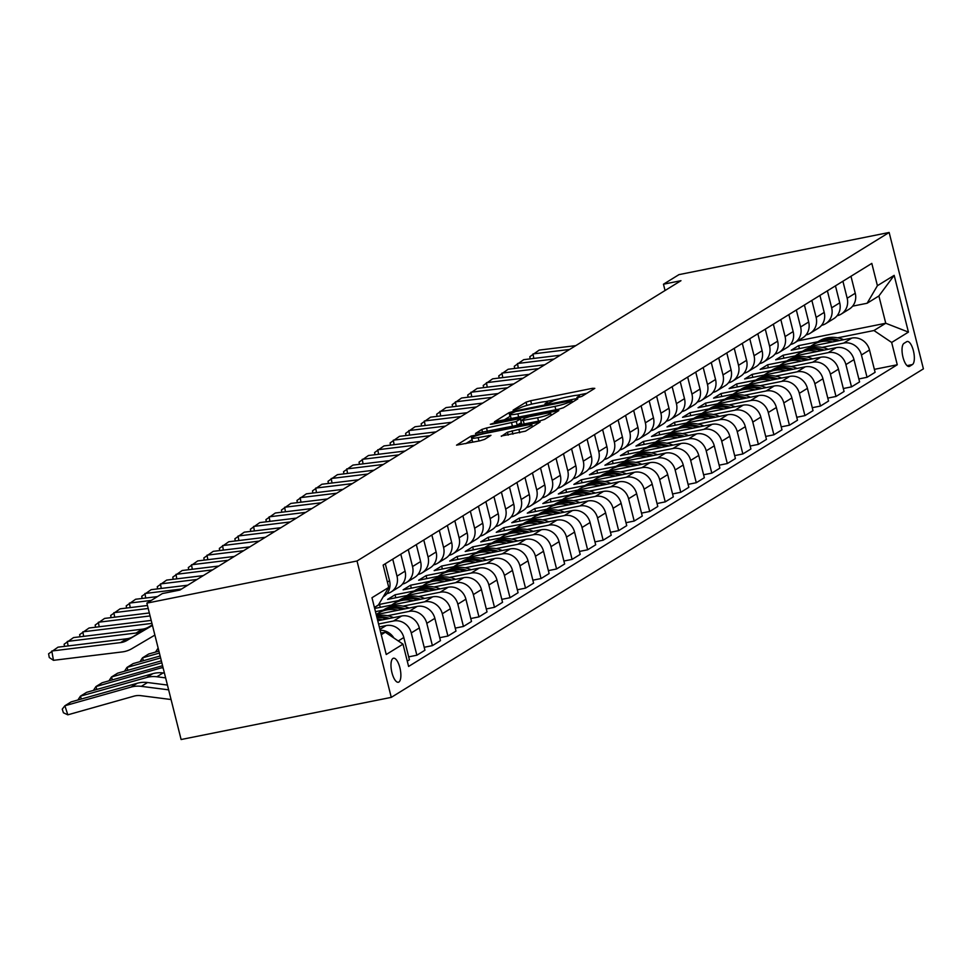 <?xml version="1.0" encoding="UTF-8"?>
<svg xmlns="http://www.w3.org/2000/svg" width="972" height="972" viewBox="0 0 972 972"><rect width="100%" height="100%" fill="white"/><g stroke="black" fill="none" stroke-linecap="round" stroke-linejoin="round"><path stroke-width="1.46" d="M578.595 397.378L581.864 396.369L594.803 388.363L592.592 388.302L530.7 400.719L526.046 402.165L513.095 410.16L519.583 408.155A12.029 1.482 -14.1 0 1 534.491 403.538L539.642 402.505A12.029 1.482 -14.1 0 1 547.406 401.983A12.029 1.482 -14.1 0 1 546.75 402.712L544.928 403.902L546.629 403.781L551.561 401.74A12.029 1.482 -14.1 0 1 566.457 397.123L571.621 396.09A12.029 1.482 -14.1 0 1 579.385 395.568A12.029 1.482 -14.1 0 1 578.717 396.297L576.894 397.487L578.595 397.378M398.885 682.028A12.259 4.423 78.7 0 0 400.087 668.566A12.259 4.423 78.7 0 0 393.514 658.214A12.259 4.423 78.7 0 0 392.967 658.433A12.259 4.423 78.7 0 0 391.765 671.895A12.259 4.423 78.7 0 0 398.338 682.247A12.259 4.423 78.7 0 0 398.885 682.028M501.273 436.015L525.512 431.155L540.104 422.042L471.128 436.063L456.536 445.164L479.937 440.802L484.603 439.356L490.957 435.335L478.139 437.582A10.06 1.239 -14.1 0 1 471.639 438.02A10.06 1.239 -14.1 0 1 484.651 433.548L525.402 425.384A10.06 1.239 -14.1 0 1 531.891 424.946A10.06 1.239 -14.1 0 1 518.878 429.405L507.433 432.212L501.358 436.343M889.149 232.478L678.978 274.626L663.463 284.213L680.971 280.689L179.893 590.053L162.373 593.564L146.857 603.138L357.016 560.99L889.149 232.478L923.4 368.862L391.266 697.374L357.016 560.99M558.766 409.188L563.42 407.742L577.805 398.86L575.582 398.799L513.702 411.217L509.049 412.663L494.456 421.763L558.766 409.188M558.851 410.573L544.466 419.442L539.812 420.888L475.502 433.463L481.857 429.442L486.522 427.996L516.278 421.52L520.567 418.774L518.137 418.932L492.002 424.181L490.313 424.29L493.715 423.124L558.851 410.573M906.682 341.707L903.948 343.395A11.871 4.277 78.7 0 0 902.794 356.432A11.871 4.277 78.7 0 0 909.16 366.468A11.871 4.277 78.7 0 0 909.695 366.25L912.429 364.561A11.871 4.277 78.7 0 0 913.583 351.524A11.871 4.277 78.7 0 0 907.216 341.5A11.871 4.277 78.7 0 0 906.682 341.707M797.781 340.893L885.747 323.251L878.895 295.974L867.109 303.252L877.412 285.695L871.811 263.4L383.138 565.084L388.739 587.38L378.436 604.936L374.414 607.427M877.412 285.695L894.179 275.355L908.431 332.108L891.664 342.46L873.95 330.529L837.645 337.819M874.363 369.36L897.265 364.767L891.664 342.46M897.265 364.767L408.605 666.452L403.003 644.144L386.236 654.496L371.972 597.731L388.739 587.38M146.857 603.138L181.108 739.522L391.266 697.374M663.463 284.213L665.055 290.531M817.902 341.767L798.644 345.631L791.196 350.236L851.788 338.086A15.321 14.167 -121.7 0 1 869.503 350.017L875.104 372.312L867.036 377.294L861.435 354.999A15.321 14.167 -121.7 0 0 843.72 343.067L822.118 347.393M873.95 330.529L885.747 323.251L908.431 332.108M381.267 634.704L385.289 632.213L380.866 633.1M407.268 661.142L409.419 659.818L403.817 637.523A15.321 14.167 -121.7 0 0 386.103 625.579L379.311 626.94M408.677 656.865L416.867 655.213L411.265 632.918A15.321 14.167 -121.7 0 0 393.551 620.987L378.57 623.988M416.867 655.213L424.934 650.232L419.333 627.936A15.321 14.167 -121.7 0 0 401.618 616.005L377.768 620.78M424.193 647.279L432.394 645.639L426.793 623.331A15.321 14.167 -121.7 0 0 409.078 611.4L387.476 615.738M432.394 645.639L440.462 640.645L434.861 618.35A15.321 14.167 -121.7 0 0 417.146 606.419L376.225 614.62A29.294 27.082 -121.7 0 1 378.157 613.259A29.294 27.082 -121.7 0 1 398.022 610.246M439.721 637.693L447.91 636.053L442.309 613.745A15.321 14.167 -121.7 0 0 424.594 601.814L402.991 606.151M383.247 610.112L375.484 611.667M447.91 636.053L455.99 631.071L450.388 608.764A15.321 14.167 -121.7 0 0 432.674 596.832L374.67 608.46M398.775 600.526L379.53 604.39L374.439 607.524M455.236 628.106L463.437 626.466L457.836 604.171A15.321 14.167 -121.7 0 0 440.122 592.227L418.519 596.565M463.437 626.466L471.505 621.485L465.904 599.189A15.321 14.167 -121.7 0 0 448.189 587.246L387.597 599.408L395.045 594.803L395.786 597.756M470.764 618.532L478.953 616.88L473.352 594.585A15.321 14.167 -121.7 0 0 455.637 582.653L434.034 586.979M414.303 590.94L395.045 594.803M478.953 616.88L487.033 611.898L481.432 589.603A15.321 14.167 -121.7 0 0 463.717 577.672L403.125 589.822L410.573 585.217L411.314 588.182M486.292 608.946L494.481 607.306L488.88 584.998A15.321 14.167 -121.7 0 0 471.165 573.067L449.562 577.404M429.818 581.353L410.573 585.217M494.481 607.306L502.548 602.312L496.947 580.017A15.321 14.167 -121.7 0 0 479.232 568.085L418.64 580.235L426.088 575.631L426.842 578.595M501.807 599.36L510.008 597.719L504.407 575.412A15.321 14.167 -121.7 0 0 486.693 563.481L465.09 567.818M445.346 571.779L426.088 575.631M510.008 597.719L518.076 592.738L512.475 570.43A15.321 14.167 -121.7 0 0 494.76 558.499L434.168 570.649L441.616 566.056L442.357 569.009M517.335 589.773L525.524 588.133L519.923 565.838A15.321 14.167 -121.7 0 0 502.208 553.894L480.605 558.232M460.874 562.193L441.616 566.056M525.524 588.133L533.604 583.151L528.003 560.844A15.321 14.167 -121.7 0 0 510.288 548.913L449.684 561.075L457.144 556.47L457.885 559.422M532.863 580.199L541.052 578.547L535.451 556.251A15.321 14.167 -121.7 0 0 517.736 544.32L496.133 548.645M476.389 552.606L457.144 556.47M541.052 578.547L549.119 573.565L543.518 551.27A15.321 14.167 -121.7 0 0 525.803 539.326L465.211 551.489L472.659 546.884L473.4 549.848M548.378 570.613L556.579 568.972L550.978 546.665A15.321 14.167 -121.7 0 0 533.264 534.734L511.661 539.071M491.917 543.02L472.659 546.884M556.579 568.972L564.647 563.979L559.046 541.683A15.321 14.167 -121.7 0 0 541.331 529.752L480.739 541.902L488.187 537.297L488.928 540.262M563.906 561.026L572.095 559.386L566.494 537.079A15.321 14.167 -121.7 0 0 548.779 525.147L527.176 529.485M507.433 533.446L488.187 537.297M572.095 559.386L580.175 554.405L574.573 532.097A15.321 14.167 -121.7 0 0 556.859 520.166L496.255 532.316L503.715 527.723L504.456 530.676M579.421 551.44L587.623 549.8L582.021 527.504A15.321 14.167 -121.7 0 0 564.307 515.561L542.704 519.899M522.96 523.859L503.715 527.723M587.623 549.8L595.69 544.818L590.089 522.511A15.321 14.167 -121.7 0 0 572.374 510.579L511.782 522.729L519.23 518.137L519.971 521.089M594.949 541.866L603.138 540.213L597.537 517.918A15.321 14.167 -121.7 0 0 579.822 505.987L558.22 510.312M538.488 514.273L519.23 518.137M603.138 540.213L611.218 535.232L605.617 512.937A15.321 14.167 -121.7 0 0 587.902 500.993L527.298 513.155L534.758 508.55L535.499 511.503M610.477 532.279L618.666 530.627L613.065 508.332A15.321 14.167 -121.7 0 0 595.35 496.4L573.747 500.726M554.004 504.687L534.758 508.55M618.666 530.627L626.733 525.645L621.132 503.35A15.321 14.167 -121.7 0 0 603.418 491.419L542.826 503.569L550.274 498.964L551.015 501.929M625.992 522.693L634.194 521.053L628.592 498.745A15.321 14.167 -121.7 0 0 610.878 486.814L589.275 491.152M569.531 495.113L550.274 498.964M634.194 521.053L642.261 516.071L636.66 493.764A15.321 14.167 -121.7 0 0 618.945 481.833L558.353 493.983L565.801 489.39L566.542 492.342M641.52 513.107L649.709 511.466L644.108 489.171A15.321 14.167 -121.7 0 0 626.393 477.228L604.791 481.565M585.059 485.526L565.801 489.39M649.709 511.466L657.789 506.485L652.188 484.178A15.321 14.167 -121.7 0 0 634.473 472.246L573.869 484.396L581.329 479.803L582.07 482.756M657.048 503.52L665.237 501.88L659.636 479.585A15.321 14.167 -121.7 0 0 641.921 467.654L620.318 471.979M600.575 475.94L581.329 479.803M665.237 501.88L673.304 496.899L667.703 474.603A15.321 14.167 -121.7 0 0 649.989 462.66L589.397 474.822L596.844 470.217L597.586 473.17M672.563 493.946L680.764 492.294L675.151 469.998A15.321 14.167 -121.7 0 0 657.449 458.067L635.834 462.393M616.102 466.353L596.844 470.217M680.764 492.294L688.832 487.312L683.231 465.017A15.321 14.167 -121.7 0 0 665.516 453.086L604.924 465.236L612.372 460.631L613.113 463.595M688.091 484.36L696.28 482.72L690.679 460.412A15.321 14.167 -121.7 0 0 672.964 448.481L651.362 452.818M631.618 456.779L612.372 460.631M696.28 482.72L704.348 477.738L698.747 455.431A15.321 14.167 -121.7 0 0 681.044 443.499L620.44 455.649L627.888 451.057L628.641 454.009M703.607 474.773L711.808 473.133L706.207 450.838A15.321 14.167 -121.7 0 0 688.492 438.894L666.889 443.232M647.145 447.193L627.888 451.057M711.808 473.133L719.875 468.152L714.274 445.844A15.321 14.167 -121.7 0 0 696.559 433.913L635.967 446.063L643.415 441.47L644.157 444.423M719.134 465.187L727.323 463.547L721.722 441.252A15.321 14.167 -121.7 0 0 704.007 429.32L682.405 433.646M662.673 437.607L643.415 441.47M727.323 463.547L735.403 458.565L729.802 436.27A15.321 14.167 -121.7 0 0 712.087 424.327L651.483 436.489L658.943 431.884L659.684 434.836M734.662 455.613L742.851 453.96L737.25 431.665A15.321 14.167 -121.7 0 0 719.535 419.734L697.932 424.059M678.189 428.02L658.943 431.884M742.851 453.96L750.919 448.979L745.317 426.684A15.321 14.167 -121.7 0 0 727.603 414.752L667.011 426.902L674.459 422.298L675.2 425.262M750.177 446.027L758.379 444.386L752.778 422.079A15.321 14.167 -121.7 0 0 735.063 410.148L713.46 414.485M693.716 418.446L674.459 422.298M758.379 444.386L766.446 439.405L760.845 417.097A15.321 14.167 -121.7 0 0 743.13 405.166L682.538 417.316L689.986 412.723L690.728 415.676M765.705 436.44L773.894 434.8L768.293 412.493A15.321 14.167 -121.7 0 0 750.578 400.561L728.976 404.899M709.232 408.86L689.986 412.723M773.894 434.8L781.974 429.818L776.373 407.511A15.321 14.167 -121.7 0 0 758.658 395.58L698.054 407.73L705.514 403.137L706.255 406.089M781.221 426.854L789.422 425.214L783.821 402.918A15.321 14.167 -121.7 0 0 766.106 390.987L744.503 395.312M724.76 399.273L705.514 403.137M789.422 425.214L797.49 420.232L791.888 397.937A15.321 14.167 -121.7 0 0 774.174 385.993L713.582 398.156L721.03 393.551L721.771 396.503M796.748 417.28L804.938 415.627L799.336 393.332A15.321 14.167 -121.7 0 0 781.634 381.401L760.019 385.726M740.287 389.687L721.03 393.551M804.938 415.627L813.017 410.646L807.416 388.35A15.321 14.167 -121.7 0 0 789.701 376.419L729.109 388.569L736.557 383.964L737.298 386.929M812.276 407.693L820.465 406.053L814.864 383.746A15.321 14.167 -121.7 0 0 797.149 371.814L775.547 376.152M755.803 380.101L736.557 383.964M820.465 406.053L828.533 401.059L822.932 378.764A15.321 14.167 -121.7 0 0 805.217 366.833L744.625 378.983L752.073 374.39L752.826 377.343M827.792 398.107L835.993 396.467L830.392 374.159A15.321 14.167 -121.7 0 0 812.677 362.228L791.074 366.565M771.331 370.526L752.073 374.39M835.993 396.467L844.061 391.485L838.459 369.178A15.321 14.167 -121.7 0 0 820.745 357.246L760.153 369.396L767.601 364.804L768.342 367.756M843.319 388.521L851.508 386.88L845.907 364.585A15.321 14.167 -121.7 0 0 828.193 352.642L806.59 356.979M786.858 360.94L767.601 364.804M851.508 386.88L859.588 381.899L853.987 359.604A15.321 14.167 -121.7 0 0 836.272 347.66L775.668 359.822L783.128 355.217L783.869 358.17M802.374 351.354L783.128 355.217M852.614 306.156L867.109 303.252M798.644 345.631L799.385 348.596M858.847 378.946L867.036 377.294M837.099 315.742A15.321 14.167 -121.7 0 0 841.217 314.078L849.285 309.096A15.321 14.167 -121.7 0 0 855.251 293.252L850.974 276.255M841.217 314.078A15.321 14.167 -121.7 0 0 847.171 298.234L842.906 281.236M821.571 325.328A15.321 14.167 -121.7 0 0 825.69 323.664L833.757 318.682A15.321 14.167 -121.7 0 0 839.723 302.839L835.458 285.841M825.69 323.664A15.321 14.167 -121.7 0 0 831.655 307.82L827.391 290.822M806.043 334.903A15.321 14.167 -121.7 0 0 810.162 333.25L818.242 328.257A15.321 14.167 -121.7 0 0 824.207 312.413L819.931 295.427M810.162 333.25A15.321 14.167 -121.7 0 0 816.128 317.394L811.863 300.409M790.528 344.489A15.321 14.167 -121.7 0 0 794.646 342.824L802.714 337.843A15.321 14.167 -121.7 0 0 808.68 321.999L804.415 305.014M794.646 342.824A15.321 14.167 -121.7 0 0 800.612 326.981L796.335 309.995M775 354.075A15.321 14.167 -121.7 0 0 779.119 352.411L787.199 347.429A15.321 14.167 -121.7 0 0 793.152 331.586L788.887 314.588M779.119 352.411A15.321 14.167 -121.7 0 0 785.084 336.567L780.82 319.569M759.472 363.662A15.321 14.167 -121.7 0 0 763.603 361.997L771.671 357.016A15.321 14.167 -121.7 0 0 777.636 341.172L773.36 324.174M763.603 361.997A15.321 14.167 -121.7 0 0 769.557 346.154L765.292 329.156M743.957 373.236A15.321 14.167 -121.7 0 0 748.076 371.583L756.143 366.602A15.321 14.167 -121.7 0 0 762.109 350.746L757.844 333.761M748.076 371.583A15.321 14.167 -121.7 0 0 754.041 355.74L749.764 338.742M728.429 382.822A15.321 14.167 -121.7 0 0 732.548 381.158L740.628 376.176A15.321 14.167 -121.7 0 0 746.581 360.333L742.316 343.347M732.548 381.158A15.321 14.167 -121.7 0 0 738.513 365.314L734.249 348.328M712.913 392.409A15.321 14.167 -121.7 0 0 717.032 390.744L725.1 385.763A15.321 14.167 -121.7 0 0 731.066 369.919L726.801 352.921M717.032 390.744A15.321 14.167 -121.7 0 0 722.986 374.9L718.721 357.915M697.386 401.995A15.321 14.167 -121.7 0 0 701.505 400.33L709.572 395.349A15.321 14.167 -121.7 0 0 715.538 379.505L711.273 362.507M701.505 400.33A15.321 14.167 -121.7 0 0 707.47 384.487L703.206 367.489M681.858 411.569A15.321 14.167 -121.7 0 0 685.977 409.917L694.057 404.935A15.321 14.167 -121.7 0 0 700.022 389.079L695.745 372.094M685.977 409.917A15.321 14.167 -121.7 0 0 691.942 394.073L687.678 377.075M666.342 421.155A15.321 14.167 -121.7 0 0 670.461 419.491L678.529 414.509A15.321 14.167 -121.7 0 0 684.495 398.666L680.23 381.68M670.461 419.491A15.321 14.167 -121.7 0 0 676.427 403.647L672.15 386.662M650.815 430.742A15.321 14.167 -121.7 0 0 654.934 429.077L663.013 424.096A15.321 14.167 -121.7 0 0 668.967 408.252L664.702 391.254M654.934 429.077A15.321 14.167 -121.7 0 0 660.899 413.234L656.635 396.248M635.287 440.328A15.321 14.167 -121.7 0 0 639.418 438.664L647.486 433.682A15.321 14.167 -121.7 0 0 653.451 417.839L649.174 400.841M639.418 438.664A15.321 14.167 -121.7 0 0 645.372 422.82L641.107 405.822M619.772 449.902A15.321 14.167 -121.7 0 0 623.89 448.25L631.958 443.268A15.321 14.167 -121.7 0 0 637.924 427.413L633.659 410.427M623.89 448.25A15.321 14.167 -121.7 0 0 629.856 432.406L625.579 415.409M604.244 459.489A15.321 14.167 -121.7 0 0 608.363 457.836L616.442 452.843A15.321 14.167 -121.7 0 0 622.396 436.999L618.131 420.013M608.363 457.836A15.321 14.167 -121.7 0 0 614.328 441.981L610.064 424.995M588.728 469.075A15.321 14.167 -121.7 0 0 592.847 467.411L600.915 462.429A15.321 14.167 -121.7 0 0 606.88 446.585L602.616 429.588M592.847 467.411A15.321 14.167 -121.7 0 0 598.801 451.567L594.536 434.581M573.201 478.661A15.321 14.167 -121.7 0 0 577.319 476.997L585.387 472.015A15.321 14.167 -121.7 0 0 591.353 456.172L587.088 439.174M577.319 476.997A15.321 14.167 -121.7 0 0 583.285 461.153L579.02 444.155M557.673 488.248A15.321 14.167 -121.7 0 0 561.792 486.583L569.871 481.602A15.321 14.167 -121.7 0 0 575.837 465.746L571.56 448.76M561.792 486.583A15.321 14.167 -121.7 0 0 567.757 470.74L563.493 453.742M542.157 497.822A15.321 14.167 -121.7 0 0 546.276 496.17L554.344 491.176A15.321 14.167 -121.7 0 0 560.309 475.332L556.045 458.347M546.276 496.17A15.321 14.167 -121.7 0 0 552.242 480.314L547.965 463.328M526.63 507.408A15.321 14.167 -121.7 0 0 530.748 505.744L538.828 500.762A15.321 14.167 -121.7 0 0 544.782 484.919L540.517 467.921M530.748 505.744A15.321 14.167 -121.7 0 0 536.714 489.9L532.449 472.914M511.114 516.995A15.321 14.167 -121.7 0 0 515.233 515.33L523.301 510.349A15.321 14.167 -121.7 0 0 529.266 494.505L524.989 477.507M515.233 515.33A15.321 14.167 -121.7 0 0 521.186 499.487L516.922 482.489M495.586 526.581A15.321 14.167 -121.7 0 0 499.705 524.916L507.773 519.935A15.321 14.167 -121.7 0 0 513.738 504.091L509.474 487.094M499.705 524.916A15.321 14.167 -121.7 0 0 505.671 509.073L501.394 492.075M480.059 536.155A15.321 14.167 -121.7 0 0 484.178 534.503L492.257 529.509A15.321 14.167 -121.7 0 0 498.223 513.666L493.946 496.68M484.178 534.503A15.321 14.167 -121.7 0 0 490.143 518.647L485.879 501.661M464.543 545.742A15.321 14.167 -121.7 0 0 468.662 544.077L476.73 539.096A15.321 14.167 -121.7 0 0 482.695 523.252L478.431 506.266M468.662 544.077A15.321 14.167 -121.7 0 0 474.628 528.233L470.351 511.248M449.015 555.328A15.321 14.167 -121.7 0 0 453.134 553.663L461.202 548.682A15.321 14.167 -121.7 0 0 467.168 532.838L462.903 515.84M453.134 553.663A15.321 14.167 -121.7 0 0 459.1 537.82L454.835 520.822M433.488 564.914A15.321 14.167 -121.7 0 0 437.607 563.25L445.686 558.268A15.321 14.167 -121.7 0 0 451.652 542.425L447.375 525.427M437.607 563.25A15.321 14.167 -121.7 0 0 443.572 547.406L439.308 530.408M417.972 574.488A15.321 14.167 -121.7 0 0 422.091 572.836L430.159 567.842A15.321 14.167 -121.7 0 0 436.124 551.999L431.86 535.013M379.53 604.39L380.271 607.342M422.091 572.836A15.321 14.167 -121.7 0 0 428.057 556.98L423.78 539.995M402.444 584.075A15.321 14.167 -121.7 0 0 406.563 582.41L414.643 577.429A15.321 14.167 -121.7 0 0 420.597 561.585L416.332 544.599M406.563 582.41A15.321 14.167 -121.7 0 0 412.529 566.567L408.264 549.581M386.929 593.661A15.321 14.167 -121.7 0 0 391.048 591.997L399.115 587.015A15.321 14.167 -121.7 0 0 405.081 571.172L400.804 554.174M391.048 591.997A15.321 14.167 -121.7 0 0 397.001 576.153L392.737 559.155M383.187 596.844L383.588 596.601A15.321 14.167 -121.7 0 0 389.553 580.758L385.289 563.76M393.854 637.984A15.321 14.167 -121.7 0 0 380.161 630.318M385.289 632.213L403.003 644.144M878.895 295.974L894.179 275.355M586.736 393.356L577.198 395.264M559.495 398.812L545.219 401.679M510.519 416.077L503.654 420.244M571.645 400.658L515.78 411.508L510.75 413.61A12.029 1.482 -14.1 0 0 510.081 414.339A12.029 1.482 -14.1 0 0 517.845 413.817L554.976 406.369A12.029 1.482 -14.1 0 0 569.884 401.752L571.645 400.658L572.083 402.396M510.081 414.339L511.005 418.021A12.029 1.482 -14.1 0 0 513.204 418.325M516.339 425.602L521.344 422.65M537.662 417.741A10.06 1.239 -14.1 0 0 550.674 413.282A10.06 1.239 -14.1 0 0 544.174 413.708L529.825 416.587L525.172 418.033L520.883 420.779L537.662 417.741L538.512 421.155M471.639 438.02L472.574 441.701A10.06 1.239 -14.1 0 0 474.081 441.968M472.076 439.733L465.746 443.645M843.684 339.702L843.174 339.495A29.294 27.082 -121.7 0 0 819.007 341.087L816.65 342.545A29.294 27.082 -121.7 0 0 815.909 343.019M832.664 341.913A29.294 27.082 -121.7 0 0 812.799 344.926A29.294 27.082 -121.7 0 0 810.782 346.299M839.699 340.504A29.294 27.082 -121.7 0 0 816.65 342.545M812.799 344.926L815.156 343.468A29.294 27.082 58.3 0 1 837.062 341.038M569.604 349.446L533.008 353.917L533.822 358.437M575.813 345.619L539.217 350.09L529.813 356.7L530.202 358.875M828.168 349.288L827.658 349.082A29.294 27.082 -121.7 0 0 803.492 350.673L801.122 352.131A29.294 27.082 -121.7 0 0 800.393 352.605M817.148 351.5A29.294 27.082 -121.7 0 0 797.283 354.501A29.294 27.082 -121.7 0 0 795.266 355.886M824.171 350.09A29.294 27.082 -121.7 0 0 801.122 352.131M797.283 354.501L799.64 353.043A29.294 27.082 58.3 0 1 821.547 350.613M812.641 358.875L812.13 358.656A29.294 27.082 -121.7 0 0 787.964 360.26L785.607 361.706A29.294 27.082 -121.7 0 0 784.866 362.179M801.621 361.086A29.294 27.082 -121.7 0 0 781.755 364.087A29.294 27.082 -121.7 0 0 779.738 365.472M808.643 359.676A29.294 27.082 -121.7 0 0 785.607 361.706M781.755 364.087L784.112 362.629A29.294 27.082 58.3 0 1 806.019 360.199M797.125 368.461L796.603 368.242A29.294 27.082 -121.7 0 0 772.436 369.834L770.079 371.292A29.294 27.082 -121.7 0 0 769.35 371.766M786.093 370.672A29.294 27.082 -121.7 0 0 766.228 373.673A29.294 27.082 -121.7 0 0 764.211 375.058M793.128 369.263A29.294 27.082 -121.7 0 0 770.079 371.292M766.228 373.673L768.597 372.215A29.294 27.082 58.3 0 1 790.503 369.785M554.089 359.033L517.481 363.504L518.295 368.011M560.297 355.205L523.701 359.664L514.297 366.286L514.686 368.461M538.561 368.619L501.965 373.09L502.779 377.598M544.77 364.779L508.174 369.251L498.77 375.872L499.158 378.035M523.033 378.205L486.437 382.664L487.251 387.184M529.242 374.366L492.646 378.837L483.242 385.459L483.643 387.621M781.597 378.035L781.087 377.829A29.294 27.082 -121.7 0 0 756.921 379.42L754.564 380.878A29.294 27.082 -121.7 0 0 753.822 381.352M770.577 380.246A29.294 27.082 -121.7 0 0 750.712 383.26A29.294 27.082 -121.7 0 0 748.695 384.645M777.6 378.837A29.294 27.082 -121.7 0 0 754.564 380.878M750.712 383.26L753.069 381.802A29.294 27.082 58.3 0 1 774.976 379.372M507.518 387.779L470.922 392.251L471.724 396.77M513.726 383.952L477.131 388.423L467.726 395.033L468.115 397.208M766.07 387.621L765.559 387.415A29.294 27.082 -121.7 0 0 741.393 389.007L739.036 390.465A29.294 27.082 -121.7 0 0 738.295 390.938M755.05 389.833A29.294 27.082 -121.7 0 0 735.184 392.834A29.294 27.082 -121.7 0 0 733.167 394.219M762.072 388.423A29.294 27.082 -121.7 0 0 739.036 390.465M735.184 392.834L737.541 391.376A29.294 27.082 58.3 0 1 759.448 388.946M750.554 397.208L750.044 396.989A29.294 27.082 -121.7 0 0 725.877 398.593L723.508 400.039A29.294 27.082 -121.7 0 0 722.779 400.513M739.534 399.419A29.294 27.082 -121.7 0 0 719.657 402.42A29.294 27.082 -121.7 0 0 717.652 403.805M746.557 398.01A29.294 27.082 -121.7 0 0 723.508 400.039M719.657 402.42L722.026 400.962A29.294 27.082 58.3 0 1 743.932 398.532M735.026 406.794L734.516 406.575A29.294 27.082 -121.7 0 0 710.35 408.167L707.993 409.625A29.294 27.082 -121.7 0 0 707.252 410.099M724.006 409.005A29.294 27.082 -121.7 0 0 704.141 412.007A29.294 27.082 -121.7 0 0 702.124 413.392M731.029 407.596A29.294 27.082 -121.7 0 0 707.993 409.625M704.141 412.007L706.498 410.548A29.294 27.082 58.3 0 1 728.405 408.118M719.499 416.368L718.988 416.162A29.294 27.082 -121.7 0 0 694.822 417.753L692.465 419.211A29.294 27.082 -121.7 0 0 691.724 419.685M708.479 418.58A29.294 27.082 -121.7 0 0 688.613 421.593A29.294 27.082 -121.7 0 0 686.597 422.978M715.514 417.17A29.294 27.082 -121.7 0 0 692.465 419.211M688.613 421.593L690.971 420.135A29.294 27.082 58.3 0 1 712.877 417.705M703.983 425.955L703.473 425.748A29.294 27.082 -121.7 0 0 679.307 427.34L676.937 428.798A29.294 27.082 -121.7 0 0 676.208 429.272M692.963 428.166A29.294 27.082 -121.7 0 0 673.098 431.167A29.294 27.082 -121.7 0 0 671.081 432.552M699.986 426.757A29.294 27.082 -121.7 0 0 676.937 428.798M673.098 431.167L675.455 429.709A29.294 27.082 58.3 0 1 697.361 427.279M491.99 397.366L455.394 401.837L456.208 406.345M498.199 393.538L461.603 397.998L452.199 404.619L452.588 406.794M476.474 406.952L439.866 411.423L440.68 415.931M482.683 403.113L446.075 407.584L436.683 414.206L437.072 416.368M460.947 416.538L424.351 420.998L425.165 425.517M467.155 412.699L430.56 417.17L421.155 423.792L421.544 425.955M445.419 426.113L408.823 430.584L409.637 435.104M451.628 422.285L415.032 426.757L405.628 433.366L406.017 435.541M429.903 435.699L393.308 440.17L394.11 444.678M436.112 431.872L399.516 436.331L390.112 442.953L390.501 445.127M688.455 435.541L687.945 435.322A29.294 27.082 -121.7 0 0 663.779 436.926L661.422 438.372A29.294 27.082 -121.7 0 0 660.681 438.846M677.435 437.752A29.294 27.082 -121.7 0 0 657.57 440.753A29.294 27.082 -121.7 0 0 655.553 442.139M684.458 436.343A29.294 27.082 -121.7 0 0 661.422 438.372M657.57 440.753L659.927 439.295A29.294 27.082 58.3 0 1 681.834 436.865M414.376 445.285L377.78 449.757L378.594 454.264M420.584 441.446L383.989 445.917L374.585 452.539L374.973 454.714M672.94 445.127L672.417 444.909A29.294 27.082 -121.7 0 0 648.251 446.5L645.894 447.958A29.294 27.082 -121.7 0 0 645.165 448.432M661.92 447.339A29.294 27.082 -121.7 0 0 642.042 450.34A29.294 27.082 -121.7 0 0 640.026 451.725M668.943 445.929A29.294 27.082 -121.7 0 0 645.894 447.958M642.042 450.34L644.412 448.882A29.294 27.082 58.3 0 1 666.318 446.452M398.848 454.872L362.252 459.331L363.066 463.851M405.057 451.032L368.461 455.503L359.057 462.125L359.458 464.288M657.412 454.702L656.902 454.495A29.294 27.082 -121.7 0 0 632.736 456.087L630.378 457.545A29.294 27.082 -121.7 0 0 629.637 458.019M646.392 456.913A29.294 27.082 -121.7 0 0 626.527 459.926A29.294 27.082 -121.7 0 0 624.51 461.311M653.415 455.503A29.294 27.082 -121.7 0 0 630.378 457.545M626.527 459.926L628.884 458.468A29.294 27.082 58.3 0 1 650.79 456.038M383.333 464.446L346.737 468.917L347.551 473.437M389.541 460.619L352.945 465.09L343.541 471.699L343.93 473.874M641.885 464.288L641.374 464.081A29.294 27.082 -121.7 0 0 617.208 465.673L614.851 467.131A29.294 27.082 -121.7 0 0 614.11 467.605M630.864 466.499A29.294 27.082 -121.7 0 0 610.999 469.5A29.294 27.082 -121.7 0 0 608.982 470.885M637.899 465.09A29.294 27.082 -121.7 0 0 614.851 467.131M610.999 469.5L613.356 468.042A29.294 27.082 58.3 0 1 635.263 465.624M367.805 474.032L331.209 478.503L332.023 483.011M374.013 470.205L337.418 474.664L328.014 481.286L328.402 483.461M626.369 473.874L625.859 473.656A29.294 27.082 -121.7 0 0 601.692 475.259L599.323 476.717A29.294 27.082 -121.7 0 0 598.594 477.179M615.349 476.086A29.294 27.082 -121.7 0 0 595.472 479.087A29.294 27.082 -121.7 0 0 593.467 480.472M622.372 474.676A29.294 27.082 -121.7 0 0 599.323 476.717M595.472 479.087L597.841 477.629A29.294 27.082 58.3 0 1 619.747 475.199M352.289 483.619L315.681 488.09L316.495 492.597M358.498 479.779L321.89 484.25L312.498 490.872L312.887 493.047M610.841 483.461L610.331 483.242A29.294 27.082 -121.7 0 0 586.165 484.834L583.808 486.292A29.294 27.082 -121.7 0 0 583.066 486.765M599.821 485.672A29.294 27.082 -121.7 0 0 579.956 488.673A29.294 27.082 -121.7 0 0 577.939 490.058M606.844 484.263A29.294 27.082 -121.7 0 0 583.808 486.292M579.956 488.673L582.313 487.215A29.294 27.082 58.3 0 1 604.22 484.785M336.762 493.205L300.166 497.664L300.98 502.184M342.97 489.366L306.374 493.837L296.97 500.459L297.359 502.621M595.314 493.035L594.803 492.828A29.294 27.082 -121.7 0 0 570.637 494.42L568.28 495.878A29.294 27.082 -121.7 0 0 567.539 496.352M584.293 495.246A29.294 27.082 -121.7 0 0 564.428 498.259A29.294 27.082 -121.7 0 0 562.411 499.644M591.328 493.837A29.294 27.082 -121.7 0 0 568.28 495.878M564.428 498.259L566.785 496.801A29.294 27.082 58.3 0 1 588.692 494.371M579.798 502.621L579.288 502.415A29.294 27.082 -121.7 0 0 555.121 504.006L552.752 505.464A29.294 27.082 -121.7 0 0 552.023 505.938M568.778 504.833A29.294 27.082 -121.7 0 0 548.913 507.834A29.294 27.082 -121.7 0 0 546.896 509.219M575.801 503.423A29.294 27.082 -121.7 0 0 552.752 505.464M548.913 507.834L551.27 506.388A29.294 27.082 58.3 0 1 573.176 503.958M564.27 512.208L563.76 511.989A29.294 27.082 -121.7 0 0 539.594 513.593L537.237 515.051A29.294 27.082 -121.7 0 0 536.495 515.512M553.25 514.419A29.294 27.082 -121.7 0 0 533.385 517.42A29.294 27.082 -121.7 0 0 531.368 518.805M560.273 513.009A29.294 27.082 -121.7 0 0 537.237 515.051M533.385 517.42L535.742 515.962A29.294 27.082 58.3 0 1 557.649 513.532M548.755 521.794L548.244 521.575A29.294 27.082 -121.7 0 0 524.066 523.167L521.709 524.625A29.294 27.082 -121.7 0 0 520.98 525.099M537.735 524.005A29.294 27.082 -121.7 0 0 517.857 527.006A29.294 27.082 -121.7 0 0 515.84 528.391M544.757 522.596A29.294 27.082 -121.7 0 0 521.709 524.625M517.857 527.006L520.227 525.548A29.294 27.082 58.3 0 1 542.133 523.118M533.227 531.38L532.717 531.162A29.294 27.082 -121.7 0 0 508.55 532.753L506.193 534.211A29.294 27.082 -121.7 0 0 505.452 534.685M522.207 533.579A29.294 27.082 -121.7 0 0 502.342 536.593A29.294 27.082 -121.7 0 0 500.325 537.978M529.23 532.17A29.294 27.082 -121.7 0 0 506.193 534.211M502.342 536.593L504.699 535.135A29.294 27.082 58.3 0 1 526.605 532.705M517.699 540.954L517.189 540.748A29.294 27.082 -121.7 0 0 493.023 542.34L490.666 543.798A29.294 27.082 -121.7 0 0 489.924 544.271M506.679 543.166A29.294 27.082 -121.7 0 0 486.814 546.167A29.294 27.082 -121.7 0 0 484.797 547.552M513.714 541.756A29.294 27.082 -121.7 0 0 490.666 543.798M486.814 546.167L489.171 544.721A29.294 27.082 58.3 0 1 511.078 542.291M502.184 550.541L501.673 550.322A29.294 27.082 -121.7 0 0 477.507 551.926L475.138 553.384A29.294 27.082 -121.7 0 0 474.409 553.858M491.164 552.752A29.294 27.082 -121.7 0 0 471.298 555.753A29.294 27.082 -121.7 0 0 469.282 557.138M498.186 551.343A29.294 27.082 -121.7 0 0 475.138 553.384M471.298 555.753L473.656 554.295A29.294 27.082 58.3 0 1 495.562 551.865M486.656 560.127L486.146 559.908A29.294 27.082 -121.7 0 0 461.979 561.5L459.622 562.958A29.294 27.082 -121.7 0 0 458.881 563.432M475.636 562.338A29.294 27.082 -121.7 0 0 455.771 565.34A29.294 27.082 -121.7 0 0 453.754 566.725M482.659 560.929A29.294 27.082 -121.7 0 0 459.622 562.958M455.771 565.34L458.128 563.882A29.294 27.082 58.3 0 1 480.034 561.452M471.128 569.713L470.618 569.495A29.294 27.082 -121.7 0 0 446.452 571.086L444.095 572.544A29.294 27.082 -121.7 0 0 443.353 573.018M460.108 571.913A29.294 27.082 -121.7 0 0 440.243 574.926A29.294 27.082 -121.7 0 0 438.226 576.311M467.143 570.503A29.294 27.082 -121.7 0 0 444.095 572.544M440.243 574.926L442.6 573.468A29.294 27.082 58.3 0 1 464.507 571.038M455.613 579.288L455.103 579.081A29.294 27.082 -121.7 0 0 430.936 580.673L428.579 582.131A29.294 27.082 -121.7 0 0 427.838 582.605M444.593 581.499A29.294 27.082 -121.7 0 0 424.728 584.5A29.294 27.082 -121.7 0 0 422.711 585.885M155.52 652.078L158.023 648.251L158.74 650.475M451.615 580.09A29.294 27.082 -121.7 0 0 428.579 582.131M424.728 584.5L427.085 583.054A29.294 27.082 58.3 0 1 448.991 580.624M159.396 653.075L142.495 657.837L148.704 653.998L158.91 651.131M440.085 588.874L439.575 588.655A29.294 27.082 -121.7 0 0 415.409 590.259L413.051 591.717A29.294 27.082 -121.7 0 0 412.31 592.191M429.065 591.085A29.294 27.082 -121.7 0 0 409.2 594.086A29.294 27.082 -121.7 0 0 407.183 595.472M139.992 661.665L142.495 657.837L143.431 660.693M436.088 589.676A29.294 27.082 -121.7 0 0 413.051 591.717M409.2 594.086L411.557 592.628A29.294 27.082 58.3 0 1 433.463 590.198M160.611 657.935L126.98 667.424L133.188 663.584L160.125 655.991M424.57 598.46L424.059 598.242A29.294 27.082 -121.7 0 0 399.881 599.833L397.524 601.291A29.294 27.082 -121.7 0 0 396.795 601.765M413.55 600.672A29.294 27.082 -121.7 0 0 393.672 603.673A29.294 27.082 -121.7 0 0 391.667 605.058M124.477 671.251L126.98 667.424L127.903 670.279M420.572 599.262A29.294 27.082 -121.7 0 0 397.524 601.291M393.672 603.673L396.041 602.215A29.294 27.082 58.3 0 1 417.948 599.785M161.838 662.795L111.452 676.998L117.661 673.171L161.352 660.851M409.042 608.047L408.532 607.828A29.294 27.082 -121.7 0 0 384.365 609.42L382.008 610.878A29.294 27.082 -121.7 0 0 381.267 611.352M108.949 680.837L111.452 676.998L112.375 679.865M405.045 608.849A29.294 27.082 -121.7 0 0 382.008 610.878M378.157 613.259L380.514 611.801A29.294 27.082 58.3 0 1 402.42 609.371M162.992 667.375L95.924 686.584L102.133 682.757L162.567 665.711M393.514 617.621L393.004 617.414A29.294 27.082 -121.7 0 0 376.529 615.871M382.494 619.832A29.294 27.082 -121.7 0 0 377.343 619.091M162.105 667.922A28.723 26.56 58.3 0 1 163.065 667.667M93.421 690.412L95.924 686.584L96.86 689.452M389.529 618.423A29.294 27.082 -121.7 0 0 376.784 616.88M376.978 617.645A29.294 27.082 58.3 0 1 386.892 618.957M152.798 673.669L146.59 677.508L80.409 696.171L86.617 692.331L152.798 673.669A28.723 26.56 58.3 0 1 163.065 672.94L164.426 673.11M146.59 677.508A28.723 26.56 58.3 0 1 156.857 676.767L165.629 677.885M77.906 699.998L80.409 696.171L81.332 699.026M137.271 683.255L131.062 687.083L64.881 705.757L71.09 701.918L137.271 683.255A28.723 26.56 58.3 0 1 147.537 682.514L167.427 685.053M131.062 687.083A28.723 26.56 58.3 0 1 141.329 686.354L168.63 689.841M64.881 705.757L67.821 714.821L63.423 712.78L62.244 709.159L64.881 705.757M171.06 699.524L140.855 695.66A19.148 17.703 -121.7 0 0 134.002 696.146L67.821 714.821M321.234 502.779L284.638 507.25L285.452 511.77M327.442 498.952L290.847 503.423L281.443 510.045L281.831 512.208M305.718 512.365L269.123 516.837L269.924 521.344M311.927 508.538L275.331 513.009L265.927 519.619L266.316 521.794M290.191 521.952L253.595 526.423L254.409 530.931M296.399 518.112L259.803 522.584L250.399 529.205L250.788 531.38M274.663 531.538L238.067 536.009L238.881 540.517M280.884 527.699L244.276 532.17L234.872 538.792L235.273 540.954M259.147 541.112L222.552 545.584L223.366 550.103M265.356 537.285L228.76 541.756L219.356 548.378L219.745 550.541M243.62 550.699L207.024 555.17L207.838 559.69M249.828 546.872L213.233 551.343L203.828 557.952L204.217 560.127M228.104 560.285L191.496 564.756L192.31 569.264M234.313 556.446L197.717 560.917L188.313 567.539L188.702 569.713M212.576 569.871L175.981 574.343L176.795 578.85M218.785 566.032L182.189 570.503L172.785 577.125L173.174 579.288M197.049 579.446L160.453 583.917L161.267 588.437M203.257 575.618L166.662 580.09L157.257 586.711L157.646 588.874M181.533 589.032L144.937 593.503L145.739 598.023M187.742 585.205L151.146 589.676L141.742 596.286L142.131 598.46M151.268 600.417L129.41 603.09L130.224 607.597M157.476 596.589L135.618 599.25L126.214 605.872L126.603 608.047M148.194 608.484L113.882 612.676L114.696 617.184M147.44 605.495L120.091 608.837L110.686 615.458L111.087 617.621M150.065 615.944L98.366 622.25L99.18 626.77M149.324 612.955L104.575 618.423L95.171 625.045L95.56 627.207M151.936 623.392A19.148 17.703 58.3 0 1 151.596 623.441L82.839 631.836L83.653 636.356M151.195 620.415L89.047 628.009L79.643 634.619L80.032 636.794M152.349 625.045L142.507 630.852A19.148 17.703 58.3 0 1 136.08 633.027L67.311 641.423L68.125 645.93M152.312 624.887L148.716 627.025A19.148 17.703 58.3 0 1 142.289 629.188L73.532 637.583L64.128 644.205L64.517 646.38M152.446 625.409L126.98 640.439A19.148 17.703 58.3 0 1 120.552 642.614L51.795 651.009L53.472 660.328L122.229 651.92A28.723 26.56 -121.7 0 0 131.864 648.664L154.876 635.093M152.41 625.263L133.188 636.599A19.148 17.703 58.3 0 1 126.761 638.774L58.004 647.17L48.6 653.792L49.268 657.522L53.472 660.328M379.93 629.394L386.103 625.579M393.551 620.987L401.618 616.005M409.078 611.4L417.146 606.419M424.594 601.814L432.674 596.832M440.122 592.227L448.189 587.246M455.637 582.653L463.717 577.672M471.165 573.067L479.232 568.085M486.693 563.481L494.76 558.499M502.208 553.894L510.288 548.913M517.736 544.32L525.803 539.326M533.264 534.734L541.331 529.752M548.779 525.147L556.859 520.166M564.307 515.561L572.374 510.579M579.822 505.987L587.902 500.993M595.35 496.4L603.418 491.419M610.878 486.814L618.945 481.833M626.393 477.228L634.473 472.246M641.921 467.654L649.989 462.66M657.449 458.067L665.516 453.086M672.964 448.481L681.044 443.499M688.492 438.894L696.559 433.913M704.007 429.32L712.087 424.327M719.535 419.734L727.603 414.752M735.063 410.148L743.13 405.166M750.578 400.561L758.658 395.58M766.106 390.987L774.174 385.993M781.634 381.401L789.701 376.419M797.149 371.814L805.217 366.833M812.677 362.228L820.745 357.246M828.193 352.642L836.272 347.66M843.72 343.067L851.788 338.086M847.171 298.234L855.251 293.252M861.435 354.999L869.503 350.017M845.907 364.585L853.987 359.604M831.655 307.82L839.723 302.839M830.392 374.159L838.459 369.178M816.128 317.394L824.207 312.413M814.864 383.746L822.932 378.764M800.612 326.981L808.68 321.999M799.336 393.332L807.416 388.35M785.084 336.567L793.152 331.586M783.821 402.918L791.888 397.937M769.557 346.154L777.636 341.172M768.293 412.493L776.373 407.511M754.041 355.74L762.109 350.746M752.778 422.079L760.845 417.097M738.513 365.314L746.581 360.333M737.25 431.665L745.317 426.684M722.986 374.9L731.066 369.919M721.722 441.252L729.802 436.27M707.47 384.487L715.538 379.505M706.207 450.838L714.274 445.844M691.942 394.073L700.022 389.079M690.679 460.412L698.747 455.431M676.427 403.647L684.495 398.666M675.151 469.998L683.231 465.017M660.899 413.234L668.967 408.252M659.636 479.585L667.703 474.603M645.372 422.82L653.451 417.839M644.108 489.171L652.188 484.178M629.856 432.406L637.924 427.413M628.592 498.745L636.66 493.764M614.328 441.981L622.396 436.999M613.065 508.332L621.132 503.35M598.801 451.567L606.88 446.585M597.537 517.918L605.617 512.937M583.285 461.153L591.353 456.172M582.021 527.504L590.089 522.511M567.757 470.74L575.837 465.746M566.494 537.079L574.573 532.097M552.242 480.314L560.309 475.332M550.978 546.665L559.046 541.683M536.714 489.9L544.782 484.919M535.451 556.251L543.518 551.27M521.186 499.487L529.266 494.505M519.923 565.838L528.003 560.844M505.671 509.073L513.738 504.091M504.407 575.412L512.475 570.43M490.143 518.647L498.223 513.666M488.88 584.998L496.947 580.017M474.628 528.233L482.695 523.252M473.352 594.585L481.432 589.603M459.1 537.82L467.168 532.838M457.836 604.171L465.904 599.189M443.572 547.406L451.652 542.425M442.309 613.745L450.388 608.764M428.057 556.98L436.124 551.999M426.793 623.331L434.861 618.35M412.529 566.567L420.597 561.585M411.265 632.918L419.333 627.936M397.001 576.153L405.081 571.172M398.253 640.949L403.817 637.523M387.415 582.082L389.553 580.758M907.058 365.642L912.429 364.561M908.577 366.468L909.695 366.25M578.972 397.293L578.717 396.297M546.993 403.708L546.75 402.712M526.86 405.421L526.046 402.165M531.575 404.182L530.7 400.719M592.896 389.541L592.592 388.302M509.972 416.344L509.049 412.663M513.896 411.982L513.702 411.217M575.898 400.039L575.582 398.799M518.708 417.219L517.845 413.817M555.838 409.771L554.976 406.369M570.321 403.489L569.884 401.752M482.598 432.37L481.857 429.442M487.373 431.41L486.522 427.996M512.475 426.368L511.612 422.966M517.201 425.201L516.278 421.52M521.284 422.686L520.36 419.005M493.885 423.804L493.715 423.124M556.944 411.751L556.628 410.5M524.163 424.023L523.301 420.621M508.162 435.14L507.433 432.212M512.937 434.18L512.086 430.766M519.728 432.819L518.878 429.405M478.989 440.984L478.139 437.582M488.843 436.732L488.539 435.492M472.064 439.745L471.128 436.063M476.086 435.796L475.794 434.618M537.99 423.452L537.674 422.213M842.42 339.957L843.174 339.495M826.893 349.543L827.658 349.082M811.377 359.13L812.13 358.656M795.849 368.716L796.603 368.242M780.322 378.29L781.087 377.829M764.806 387.877L765.559 387.415M749.278 397.463L750.044 396.989M733.763 407.049L734.516 406.575M718.235 416.623L718.988 416.162M702.707 426.21L703.473 425.748M687.192 435.796L687.945 435.322M671.664 445.383L672.417 444.909M656.136 454.957L656.902 454.495M640.621 464.543L641.374 464.081M625.093 474.129L625.859 473.656M609.578 483.716L610.331 483.242M594.05 493.29L594.803 492.828M578.522 502.876L579.288 502.415M563.007 512.463L563.76 511.989M547.479 522.049L548.244 521.575M531.951 531.623L532.717 531.162M516.436 541.21L517.189 540.748M500.908 550.796L501.673 550.322M485.393 560.382L486.146 559.908M469.865 569.957L470.618 569.495M454.337 579.543L455.103 579.081M438.822 589.129L439.575 588.655M423.294 598.716L424.059 598.242M407.778 608.302L408.532 607.828M392.251 617.876L393.004 617.414M163.065 672.94L156.857 676.767M147.537 682.514L141.329 686.354M142.507 630.852L148.716 627.025M136.08 633.027L142.289 629.188M126.98 640.439L133.188 636.599M120.552 642.614L126.761 638.774M579.774 397.098L579.385 395.568M547.795 403.514L547.406 401.983M572.253 402.299L571.791 400.5M521.016 420.597L520.567 418.774M551.185 415.299L550.674 413.282M521.806 424.472L520.883 420.779M532.389 426.902L531.891 424.946"/></g></svg>
